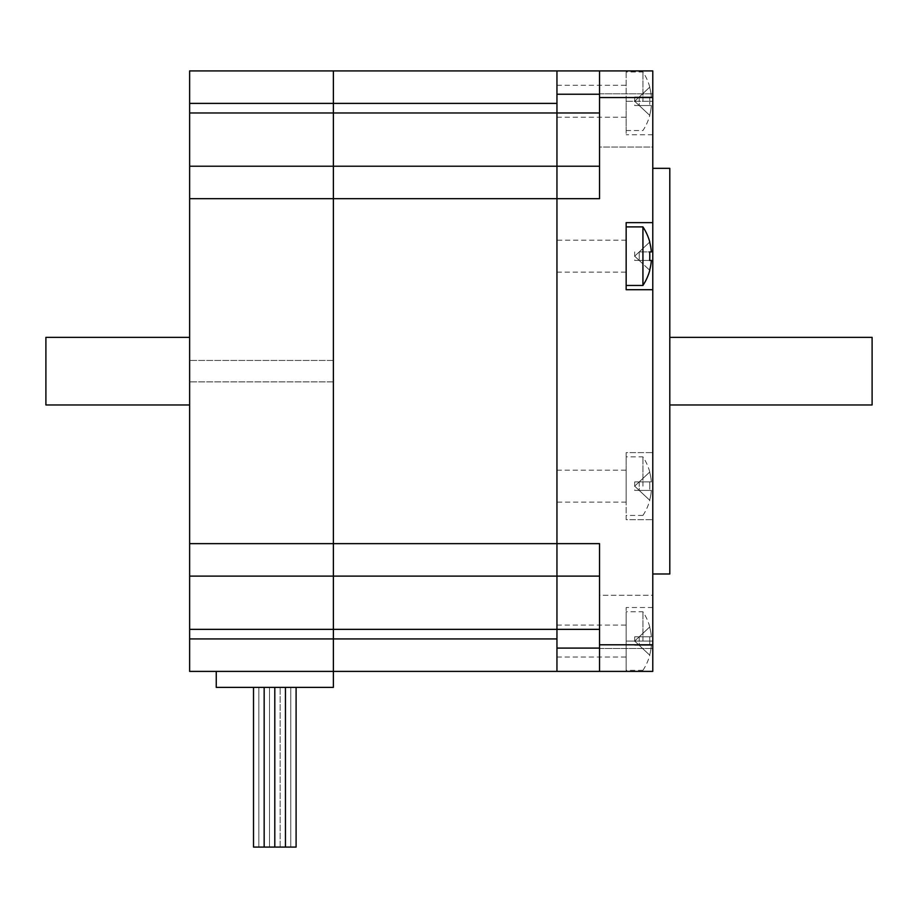 <?xml version="1.0" encoding="UTF-8"?>
<svg xmlns="http://www.w3.org/2000/svg" width="918" height="918" viewBox="0 0 918 918"><rect width="100%" height="100%" fill="white"/><g stroke="black" fill="none" stroke-linecap="round" stroke-linejoin="round"><path stroke-width="0.69" stroke-dasharray="4.59 3.44" d="M556.951 502.123L556.951 470.177L556.951 502.123L626.156 502.123L626.156 470.177L626.156 502.123M556.951 641.062L556.951 657.036L556.951 641.062M626.156 641.062L626.156 607.521L626.156 671.402L626.156 611.778L626.156 670.347L626.156 641.062L652.778 641.062L652.778 671.402L626.156 671.402L652.778 671.402L652.778 607.521L652.778 641.062L626.156 641.062M556.951 240.206L556.951 272.141L556.951 240.206L626.156 240.206L626.156 272.141L626.156 240.206M556.951 101.267L556.951 85.294L556.951 101.267M599.534 70.915L556.951 70.915L556.951 166.215L599.534 166.215L599.534 198.678L599.534 70.915L599.534 94.233L599.534 70.915L652.778 70.915L626.156 70.915L652.778 70.915L652.778 101.267L626.156 101.267L626.156 134.797L626.156 70.915L626.156 130.54L626.156 101.267L652.778 101.267L652.778 134.797L652.778 70.915L652.778 452.608L626.156 452.608L626.156 519.691L652.778 519.691L626.156 519.691L626.156 452.608L652.778 452.608L652.778 671.402L599.534 671.402L599.534 543.64L556.951 543.64L556.951 576.114L599.534 576.114L599.534 671.402L599.534 543.64L599.534 576.114L556.951 576.114L556.951 671.402L599.534 671.402M599.534 94.233L599.534 166.215L599.534 94.233L556.951 94.233M599.534 147.041L599.534 93.808L599.534 147.041L599.534 93.808L599.534 147.041L652.778 147.041L652.778 93.808L652.778 147.041L652.778 93.808L652.778 147.041L599.534 147.041M599.534 198.678L599.534 166.215L556.951 166.215L556.951 198.678L599.534 198.678M556.951 70.915L556.951 103.39L556.951 70.915L333.372 70.915L333.372 166.215L599.534 166.215M556.951 648.097L599.534 648.097M599.534 595.277L599.534 648.51L599.534 595.277L599.534 648.51L599.534 595.277L652.778 595.277L652.778 648.51L652.778 595.277L599.534 595.277M189.636 543.64L189.636 576.114L333.372 576.114L333.372 543.64L333.372 576.114L556.951 576.114L556.951 543.64L189.636 543.64L189.636 166.215L333.372 166.215L333.372 70.915L189.636 70.915L189.636 166.215L556.951 166.215L556.951 576.114L599.534 576.114M652.778 289.709L626.156 289.709L626.156 222.638L652.778 222.638M652.778 371.159L652.778 573.991L652.778 371.159M669.807 168.338L669.807 573.991M639.215 97.01L639.215 105.524L651.367 105.524A53.06 53.06 0 0 1 649.646 115.301L639.215 105.524L649.646 115.301A53.06 53.06 0 0 0 651.367 105.524L639.215 105.524L634.671 101.267L639.215 105.524L634.671 101.267L649.646 87.221A53.06 53.06 0 0 1 651.367 97.01L639.215 97.01L634.671 101.267L639.215 105.524L639.215 97.01L651.367 97.01A53.06 53.06 0 0 0 649.646 87.221L639.215 97.01L634.671 97.01L651.367 97.01L639.215 97.01M634.671 97.01L634.671 105.524L639.215 105.524L634.671 105.524M649.646 105.524L639.215 105.524L649.646 105.524A47.128 34.379 -90 0 0 649.646 97.01A47.128 34.379 -90 0 1 649.646 105.524L651.367 105.524L649.646 105.524M642.933 101.267L642.933 71.983L642.933 101.267M639.215 481.893L639.215 490.407L651.367 490.407A53.06 53.06 0 0 1 649.646 500.184L639.215 490.407L649.646 500.184A53.06 53.06 0 0 0 651.367 490.407L639.215 490.407L634.671 486.15L639.215 490.407L634.671 486.15L649.646 472.116A53.06 53.06 0 0 1 651.367 481.893L639.215 481.893L634.671 486.15L639.215 490.407L639.215 481.893L651.367 481.893A53.06 53.06 0 0 0 649.646 472.116L639.215 481.893L634.671 481.893L651.367 481.893L639.215 481.893M634.671 481.893L634.671 490.407L639.215 490.407L634.671 490.407M649.646 490.407L639.215 490.407L649.646 490.407A47.128 34.379 -90 0 0 649.646 481.893A47.128 34.379 -90 0 1 649.646 490.407L651.367 490.407L649.646 490.407M642.933 486.15L642.933 456.866L642.933 486.15M626.156 486.15L626.156 456.866L626.156 486.15M639.215 636.805L639.215 645.32L651.367 645.32A53.06 53.06 0 0 1 649.646 655.096L639.215 645.32L649.646 655.096A53.06 53.06 0 0 0 651.367 645.32L639.215 645.32L634.671 641.062L639.215 645.32L634.671 641.062L649.646 627.028A53.06 53.06 0 0 1 651.367 636.805L639.215 636.805L634.671 641.062L639.215 645.32L639.215 636.805L651.367 636.805A53.06 53.06 0 0 0 649.646 627.028L639.215 636.805L634.671 636.805L651.367 636.805L639.215 636.805M634.671 636.805L634.671 645.32L639.215 645.32L634.671 645.32M649.646 645.32L639.215 645.32L649.646 645.32A47.128 34.379 -90 0 0 649.646 636.805A47.128 34.379 -90 0 1 649.646 645.32L651.367 645.32L649.646 645.32M642.933 641.062L642.933 611.778L642.933 641.062M639.215 251.922L639.215 260.437L651.367 260.437L639.215 260.437L649.646 270.213L634.671 256.179L639.215 260.437L634.671 256.179L649.646 242.134L634.671 256.179L639.215 260.437L639.215 251.922L651.367 251.922L639.215 251.922M634.671 251.922L634.671 260.437L639.215 260.437L634.671 260.437M649.646 251.922A47.128 34.379 -90 0 1 649.646 260.437L651.367 260.437M642.933 226.895L642.933 285.452M626.156 256.179L626.156 226.895L626.156 256.179M669.807 371.159L669.807 404.964L669.807 371.159M872.1 404.964L872.1 337.354M189.636 638.928L333.372 638.928L333.372 576.114L189.636 576.114L189.636 671.402L333.372 671.402L333.372 687.375L216.246 687.375L216.246 671.402L333.372 671.402L333.372 638.928L556.951 638.928L556.951 671.402L556.951 576.114L333.372 576.114L333.372 671.402L556.951 671.402M189.636 576.114L556.951 576.114M189.636 198.678L333.372 198.678L333.372 543.64L333.372 166.215L333.372 198.678L556.951 198.678L556.951 103.39L189.636 103.39M189.636 166.215L556.951 166.215M556.951 543.64L556.951 198.678M333.372 671.402L216.246 671.402M333.372 371.159L333.372 381.877L333.372 371.159M189.636 371.159L189.636 404.964L189.636 371.159M253.517 687.375L253.517 847.085L253.517 687.375L264.166 687.375L264.166 847.085L264.166 687.375L253.517 687.375L258.842 687.375L258.842 847.085L258.842 687.375L258.842 847.085L258.842 687.375L253.517 687.375L274.803 687.375L269.49 687.375L269.49 847.085L269.49 687.375L274.803 687.375L264.166 687.375L269.49 687.375L269.49 847.085L269.49 687.375L264.166 687.375L274.803 687.375L274.803 847.085L274.803 687.375L269.49 687.375L269.49 847.085L269.49 687.375L264.166 687.375L264.166 847.085L264.166 687.375L274.803 687.375L274.803 847.085L274.803 687.375L274.803 847.085L274.803 687.375L264.166 687.375L264.166 847.085L264.166 687.375L253.517 687.375L258.842 687.375L258.842 847.085L264.166 847.085L258.842 847.085L258.842 687.375L253.517 687.375L253.517 847.085L285.452 847.085L274.803 847.085L285.452 847.085L274.803 847.085L285.452 847.085L280.128 847.085L285.452 847.085L285.452 687.375L296.101 687.375L274.803 687.375L285.452 687.375L280.128 687.375L285.452 687.375L285.452 847.085L290.776 847.085L285.452 847.085L290.776 847.085L290.776 687.375L296.101 687.375L290.776 687.375L290.776 847.085L285.452 847.085L290.776 847.085L290.776 687.375L290.776 847.085L296.101 847.085L285.452 847.085L296.101 847.085L290.776 847.085L290.776 687.375L290.776 847.085L296.101 847.085L290.776 847.085L296.101 847.085L296.101 687.375M285.452 847.085L285.452 687.375L285.452 847.085M280.128 847.085L280.128 687.375L280.128 847.085M258.842 687.375L264.166 687.375L258.842 687.375M45.9 404.964L45.9 337.354M189.636 112.971L599.534 112.971M189.636 629.346L599.534 629.346M652.778 97.537L599.534 97.537M599.534 644.792L652.778 644.792M556.951 470.177L626.156 470.177M556.951 657.036L626.156 657.036M556.951 625.089L626.156 625.089M556.951 272.141L626.156 272.141M556.951 85.294L626.156 85.294M556.951 117.229L626.156 117.229M652.778 607.521L626.156 607.521M652.778 134.797L626.156 134.797M599.534 93.808L652.778 93.808L599.534 93.808M599.534 648.51L652.778 648.51L599.534 648.51M626.156 130.54L642.933 130.54A53.233 53.233 0 0 0 649.783 115.438M649.783 87.095A53.233 53.233 0 0 0 642.933 71.983L626.156 71.983M642.933 515.423A53.233 53.233 0 0 0 649.783 500.321M649.783 471.978A53.233 53.233 0 0 0 642.933 456.877L626.156 456.866M642.933 515.434L626.156 515.434M642.933 670.335A53.233 53.233 0 0 0 649.783 655.234M649.783 626.891A53.233 53.233 0 0 0 642.933 611.79L626.156 611.778M642.933 670.347L626.156 670.347M333.372 381.877L189.636 381.877L333.372 381.877M333.372 360.441L189.636 360.441L333.372 360.441"/><path stroke-width="1.38" d="M556.951 70.915L599.534 70.915L599.534 198.678L556.951 198.678L556.951 70.915L333.372 70.915L333.372 103.39L333.372 70.915L189.636 70.915L189.636 103.39L556.951 103.39L556.951 166.215L599.534 166.215M556.951 94.233L599.534 94.233M556.951 671.402L333.372 671.402L333.372 543.64L599.534 543.64L599.534 671.402L556.951 671.402L556.951 198.678L333.372 198.678L333.372 103.39L333.372 166.215L556.951 166.215M216.246 671.402L216.246 687.375L333.372 687.375L333.372 671.402L189.636 671.402L189.636 543.64L333.372 543.64L333.372 198.678L189.636 198.678L189.636 166.215L333.372 166.215L333.372 576.114L599.534 576.114M556.951 648.097L599.534 648.097M652.778 289.709L626.156 289.709L626.156 222.638L652.778 222.638L652.778 644.792L599.534 644.792M652.778 222.638L652.778 70.915L599.534 70.915M599.534 671.402L652.778 671.402L652.778 644.792M652.778 573.991L669.807 573.991L669.807 168.338L652.778 168.338M651.367 260.437A53.06 53.06 0 0 1 649.646 270.213A53.06 53.06 0 0 0 651.367 260.437L649.646 260.437A47.128 34.379 -90 0 0 649.646 251.922L651.367 251.922L649.646 251.922M649.646 242.134A53.06 53.06 0 0 1 651.367 251.922A53.06 53.06 0 0 0 649.646 242.134L649.783 242.008A53.233 53.233 0 0 0 642.933 226.895L626.156 226.895M642.933 226.895L642.933 285.452A53.233 53.233 0 0 0 649.783 270.351L649.646 270.213M669.807 337.354L872.1 337.354L872.1 404.964L669.807 404.964M556.951 576.114L556.951 638.928L333.372 638.928L333.372 671.402M556.951 198.678L556.951 543.64M189.636 166.215L189.636 103.39M189.636 576.114L333.372 576.114L333.372 638.928L189.636 638.928M189.636 198.678L189.636 543.64M296.101 687.375L296.101 847.085L285.452 847.085L285.452 687.375L285.452 847.085L285.452 687.375L285.452 847.085L274.803 847.085L274.803 687.375L274.803 847.085L264.166 847.085L264.166 687.375L264.166 847.085L253.517 847.085L253.517 687.375M189.636 337.354L45.9 337.354L45.9 404.964L189.636 404.964M189.636 112.971L599.534 112.971M189.636 629.346L599.534 629.346M599.534 97.537L652.778 97.537M642.933 285.452L626.156 285.452"/></g></svg>
